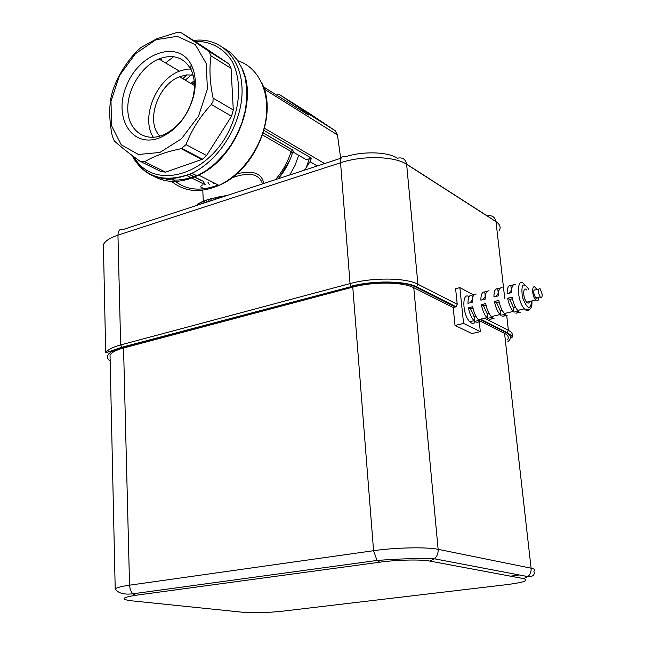 <?xml version="1.0" encoding="UTF-8"?>
<svg xmlns="http://www.w3.org/2000/svg" width="645" height="645" viewBox="0 0 645 645"><rect width="100%" height="100%" fill="white"/><g stroke="black" fill="none" stroke-linecap="round" stroke-linejoin="round"><path stroke-width="0.97" d="M210.27 198.918L228.29 195.088M198.587 203.643L197.273 204.199L197.314 205.223M199.974 202.901L198.579 203.465L198.636 204.796M201.45 202.183L199.966 202.756L200.039 204.336M203.006 201.49L201.442 202.07L201.522 203.844M204.634 200.821L202.998 201.401L203.086 203.336M206.344 200.184L204.634 200.764L204.723 202.796M208.117 199.571L206.335 200.152L206.432 202.24M220.001 197.797L219.631 196.709L208.254 199.523M223.726 196.58L223.702 196.064M222.114 197.112L222.082 196.427M221.695 197.249L221.646 196.362M219.687 197.902L219.631 196.709M217.929 198.483L217.865 197.144M217.712 198.547L217.639 197.088M215.89 199.144L215.809 197.555M215.777 199.184L215.696 197.499M211.947 200.434L211.85 198.499M210.052 201.055L209.956 199.015M208.214 201.659L208.117 199.563M196.088 205.626L196.056 204.949M542.114 293.999L540.139 288.775C537.527 288.508 537.535 291.226 540.155 296.926C541.663 298.192 542.316 297.216 542.114 293.999M537.567 297.555L536.817 298.611L535.648 298.014C533.02 292.322 533.02 289.605 535.648 289.863L538.236 289.234M529.577 301.497C529.021 303.36 528.045 303.593 526.667 302.191C522.692 298.022 522.756 285.3 526.707 290.008M475.663 321.178C474.301 324.008 472.334 324.185 469.762 321.71C462.288 314.542 461.772 291.298 469.117 296.724M481.138 321.428L476.857 322.436L478.88 321.758L480.243 319.235M474.285 316.824L470.592 308.882L468.439 307.778L472.729 306.738C473.841 312.398 475.704 316.711 478.324 319.686L479.058 320.38L474.768 321.387L474.285 316.824L476.018 316.413M468.439 307.778C469.544 313.43 471.406 317.735 474.035 320.702L474.768 321.387M472.398 299.062L471.971 295.096C469.318 294.934 467.98 297.676 467.964 303.311L472.253 302.263C472.253 296.619 473.583 293.878 476.228 294.047M471.971 295.096L474.333 294.515M513.944 312.14L513.412 307.512L509.744 299.409L507.655 298.256C508.808 303.997 510.663 308.391 513.226 311.43L513.944 312.14L518.387 311.1L517.669 310.382L524.361 308.802C526.296 310.882 527.9 311.196 529.166 309.737M507.655 298.256L512.098 297.184C513.251 302.932 515.113 307.334 517.669 310.382M519.16 310.027L517.895 312.575L515.96 313.228L520.394 312.188M509.332 293.185L511.388 290.04L510.856 285.461C508.308 285.259 507.067 288.009 507.139 293.725L511.574 292.637C511.493 286.92 512.719 284.163 515.258 284.364M510.856 285.461L513.444 284.816M500.738 315.26L500.222 310.656L496.545 302.602L494.433 301.473C495.57 307.181 497.432 311.543 500.012 314.558L500.738 315.26L505.124 314.228L504.406 313.518L513.226 311.43M494.433 301.473L498.827 300.401C499.964 306.125 501.826 310.495 504.406 313.518M506.043 313.131L504.737 315.671L502.778 316.332L507.155 315.3M496.158 296.41L498.262 293.265L497.747 288.71C495.158 288.517 493.885 291.266 493.933 296.958L498.319 295.878C498.262 290.186 499.528 287.436 502.1 287.63M497.747 288.71L500.262 288.081M485.282 296.402L484.79 291.919C482.162 291.75 480.864 294.491 480.872 300.151L485.209 299.087C485.185 293.419 486.483 290.677 489.095 290.855M484.79 291.919L487.225 291.314M493.07 316.195L491.732 318.735L489.749 319.396L494.07 318.38M487.685 318.34L487.177 313.76L483.492 305.762L481.363 304.642C482.484 310.318 484.347 314.655 486.951 317.646L487.685 318.34L492.014 317.316L491.288 316.622L500.012 314.558M481.363 304.642L485.701 303.593C486.83 309.278 488.692 313.623 491.288 316.622M536.793 289.589L535.632 287.831C531.706 283.091 531.69 295.853 535.64 300.046C537.543 301.804 538.567 300.884 538.72 297.272M518.282 310.237L518.387 311.1M513.412 307.512L515.411 307.036M509.744 299.409L512.428 298.764M505.027 313.373L505.124 314.228M500.222 310.656L502.132 310.197M496.545 302.602L499.149 301.973M491.925 316.469L492.014 317.316M487.177 313.76L488.999 313.325M483.492 305.762L486.016 305.15M483.137 299.594L485.274 296.458M478.969 319.533L479.058 320.38M470.592 308.882L473.043 308.294M470.261 302.747L472.334 299.627M455.023 325.443L453.193 307.536L456.023 306.706L457.216 304.263L455.612 288.702L459.861 287.63L463.578 323.419L455.023 325.443L471.89 333.578L480.332 331.627L479.227 321.371M470.616 321.508L470.729 322.581M463.578 323.419L480.332 331.627M473.293 294.773L459.861 287.63M480.92 321.476L504.559 333.36C508.075 335.19 509.082 337.319 507.591 339.746M110.118 358.918L110.029 355.032C111.73 352.323 116.245 349.977 123.558 347.986L352.775 287.146C373.132 281.518 402.923 281.833 413.768 287.702L453.193 307.536M263.974 130.443L311.454 158.194L306.23 159.654L303.618 158.138M306.23 159.654L294.007 152.567L292.822 152.454M262.563 134.982L291.137 151.527L292.596 149.946L294.007 152.567L293.193 151.672L292.129 154.034M263.216 132.975L292.475 149.987L293.193 151.672M275.391 179.673C282.558 171.409 287.807 162.024 291.137 151.527L292.209 153.841C289.202 163.008 284.526 171.312 278.189 178.754L283.873 171.207M162.871 178.117C173.166 181.43 184.276 180.544 196.209 175.464M173.578 56.704L165.596 62.944M231.902 177.794C249.115 171.675 259.306 173.715 262.483 183.898M263.781 183.47C261.814 173.134 252.808 169.941 236.771 173.884M202.917 184.784C200.168 185.881 200.103 187.147 202.715 188.582M202.433 189.017L202.683 187.832L202.74 188.993M289.629 160.589L278.503 178.657M209.303 184.551L208.021 182.374M205.223 184.768L191.831 178.052M190.791 177.536L186.59 175.432M304.077 112.327L302.271 109.835L306.528 112.681L308.375 115.02L263.418 86.809M201.264 45.344L228.765 63.799L231.071 68.386L233.288 109.973L231.539 116.221L206.569 155.51L202.562 159.194L165.604 172.151L160.879 171.53L141.852 162.145M160.621 59.993L161.508 59.558M176.52 32.581L181.342 32.798L208.754 51.213L211.06 55.865C209.101 68.209 209.786 82.294 213.108 98.129L213.003 101.523L211.318 104.498C200.144 116.471 191.702 129.839 185.986 144.617L181.197 148.689C166.063 151.752 153.889 156.122 144.657 161.79L139.909 161.185C128.452 152.921 119.914 146.157 114.302 140.9L112.311 136.232C109.239 121.163 108.924 107.651 111.343 95.702L113.06 89.711C118.156 75.513 125.993 62.767 136.587 51.471L141.062 47.407L156.638 38.845L176.52 32.581M155.921 39.716L135.369 53.785L119.446 75.659L110.996 101.233L111.577 125.823L121.244 144.843L138.393 154.469L159.887 152.462L181.455 138.82L198.539 116.108L207.416 89.058L206.198 63.468L195.33 44.674L177.302 36.33L155.921 39.716M340.673 158.307L337.448 134.942L335.158 130.685L308.471 112.859M277.382 94.057L279.809 94.815L302.271 109.835M311.454 158.194L310.011 161.726L306.302 167.41L309.221 158.936M304.496 170.151L306.302 167.41M159.38 137.949C176.472 130.564 187.945 116.398 193.798 95.444C196.411 83.503 195.516 73.216 191.13 64.564C178.334 39.555 140.126 52.535 126.952 84.632C112.681 116.342 131.209 148.681 159.38 137.949M161.903 135.442C143.932 142.158 128.266 129.79 127.791 109.674C127.073 89.647 141.344 66.217 158.896 58.969C172.892 53.785 183.478 57.115 190.67 68.959C194.645 76.811 195.451 86.132 193.081 96.935C188.348 114.407 178.907 126.839 164.757 134.241L161.903 135.442M193.032 68.918L186.316 69.184L179.431 71.16C155.703 79.907 140.57 118.374 153.365 137.304M193.073 75.094L186.437 74.909L179.536 76.763C157.662 84.785 145.367 121.816 159.863 136.119M531.819 300.957C530.351 310.68 527.215 309.406 522.41 297.143C520.886 284.098 523.063 281.534 528.94 289.46M524.458 284.453C516.589 275.068 516.379 300.425 524.361 308.802C529.706 311.559 532.238 308.939 531.964 300.925M506.688 315.413L508.389 330.329L484.58 318.203M103.514 249.929L103.402 244.608C105.216 240.932 110.069 237.779 117.954 235.143L340.56 162.75C340.455 157.565 341.89 155.622 344.865 156.937C362.288 150.995 387.855 151.656 397.385 158.202C402.528 157.106 405.608 159.138 406.632 164.306L496.005 221.662L504.785 298.748M457.216 304.263L417.92 284.243C405.931 277.656 372.681 277.286 350.033 283.59L340.56 162.75C362.474 155.316 394.805 156.138 406.632 164.306L417.92 284.243L416.678 286.815L415.952 287.138L455.322 307.012M473.882 316.389L474.607 316.751M480.146 319.549L506.591 332.901C511.316 335.44 511.719 338.391 507.817 341.745M512.114 336.69C513.13 334.287 511.888 332.167 508.389 330.329L506.591 332.901M110.166 361.168C104.079 356.266 108.07 351.719 122.139 347.526L120.655 344.938C112.552 347.163 107.57 349.775 105.691 352.783L121.703 347.284L351.493 286.541C373.012 280.583 404.528 280.93 415.952 287.138M341.092 158.17L123.308 229.451C119.962 228.499 118.18 230.394 117.954 235.143L120.655 344.938L350.033 283.59L351.106 286.251C373.068 280.341 404.794 280.712 416.678 286.815L456.023 306.706M122.139 347.526L351.493 286.541M406.616 164.136L487.233 215.89C492.038 215.027 494.965 216.954 496.005 221.662C499.843 224.21 500.988 227.129 499.456 230.41M379.671 562.206L377.035 560.449L373.576 550.701L129.548 585.184L129.589 585.91L130.274 589.425L131.709 592.433L132.846 593.803L135.74 595.287L379.671 562.206C396.635 559.828 420.983 559.296 429.747 561.069L523.498 578.589C529.714 580.339 524.337 582.33 507.373 584.563L282.566 611.178C267.425 612.766 254.243 613.137 243.028 612.282L131.33 600.785C120.389 599.326 121.857 597.496 135.74 595.287M128.653 600.447L131.33 600.785M123.558 347.986L129.548 585.184C121.808 586.305 117.027 587.506 115.205 588.804C117.93 593.158 123.816 594.827 132.846 593.803L377.035 560.449C400.4 558.699 419.572 558.159 434.545 558.812L429.747 561.069M508.276 584.451L507.373 584.563M504.559 333.36L531.093 568.189L438.124 549.33C438.366 553.144 437.173 556.312 434.545 558.812L527.916 576.614C533.117 576.783 535.1 574.937 533.85 571.067C535.584 569.906 534.665 568.946 531.093 568.189C531.375 571.591 530.319 574.405 527.916 576.614L523.498 578.589M510.574 576.17L519.185 574.945M413.768 287.702L438.124 549.33C426.974 546.863 395.409 547.516 373.576 550.701L352.775 287.146M292.596 149.946L263.249 132.878M223.694 47.851L230.894 52.866L236.973 59.558L241.73 67.773L245.027 77.279L246.745 87.825L246.809 99.104L245.221 110.787L242.004 122.526L237.263 133.966L231.136 144.778L223.807 154.639L215.503 163.258L206.481 170.401L197.007 175.859C179.616 183.64 164.394 183.253 151.341 174.722M133.563 158.251C146.625 178.875 166.071 183.89 191.912 173.287C219.526 160.315 242.181 123.501 242.077 90.945C242.206 58.3 220.211 36.668 193.565 40.498M205.11 184.599L203.191 181.285L194.597 176.956M193.694 176.496L189.437 174.352M213.801 183.752L212.931 182.366M189.243 174.432L193.5 176.577M194.403 177.028L201.748 180.729M194.314 82.367L192.186 84.205M190.952 83.479L194.153 80.73M194.935 41.361C210.214 41.022 223.476 47.964 231.95 61.138C242.036 80.012 240.553 108.304 227.87 133.112C204.207 178.149 151.793 189.445 134.015 156.872M171.933 178.463C184.228 189.985 199.619 192.154 218.123 184.954M191.363 74.844L185.292 80.149M182.769 78.666L186.905 74.86M237.787 60.719C257.944 67.056 270.061 91.155 265.958 119.075C261.926 146.971 242.044 174.747 218.953 185.381C200.442 193.315 184.68 191.992 171.651 181.414M169.796 179.713L168.651 178.544M181.342 32.798L201.466 45.472M211.06 55.865L231.071 68.386M228.765 63.799L208.754 51.213M233.288 109.973L213.108 98.129M211.318 104.498L231.539 116.221M206.569 155.51L185.986 144.617M181.197 148.689L201.837 159.492M165.604 172.151L144.657 161.79M279.809 94.815L308.713 113.012M335.158 130.685L306.528 112.681M264.224 89.131L337.448 134.942M324.612 163.564L264.547 128.315M310.011 161.726L317.308 165.959M298.683 155.276L295.007 165.442L289.734 174.98M535.648 298.014L540.155 296.926M469.762 321.71L474.035 320.702M478.324 319.686L486.951 317.646M526.667 302.191L535.64 300.046M513.307 307.399L515.347 306.907M500.109 310.535L502.06 310.076M487.072 313.647L488.934 313.204M474.18 316.719L475.954 316.292M511.711 337.44C513.226 337.182 511.743 335.577 507.26 332.618L480.614 319.146M103.402 244.608L105.691 352.783M110.029 355.032L115.205 588.804M241.875 68.096C258.887 100.87 234.772 160.178 197.007 175.859L191.912 173.287C164.612 183.648 144.641 177.673 131.999 155.364M202.788 190.178L203.288 201.296M261.854 83.092C278.197 114.56 255.17 170.707 218.953 185.381L198.652 175.085M182.059 148.455L202.562 159.194M190.67 68.959L191.13 64.564M193.081 96.935L193.798 95.444M158.896 58.969L179.431 71.16M179.536 76.763L194.427 85.527"/></g></svg>
